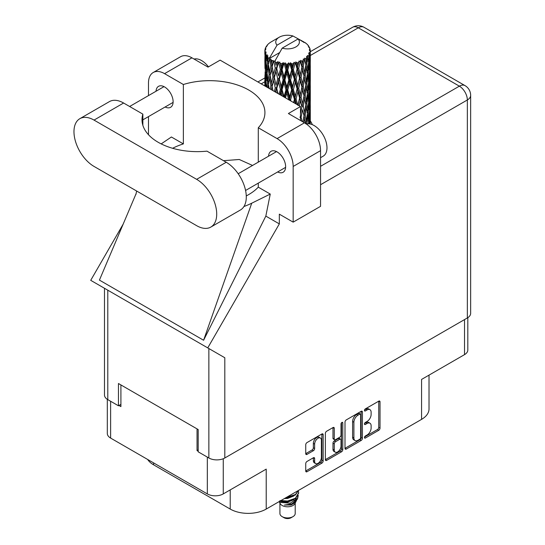 <?xml version="1.0" encoding="UTF-8"?>
<svg xmlns="http://www.w3.org/2000/svg" width="545" height="545" viewBox="0 0 545 545"><rect width="100%" height="100%" fill="white"/><g stroke="black" fill="none" stroke-linecap="round" stroke-linejoin="round"><path stroke-width="0.82" d="M320.406 438.023L319.118 437.281A4.776 2.759 120 0 0 316.727 437.519A4.776 2.759 120 0 0 313.355 443.371L314.635 444.114A4.776 2.759 120 0 1 318.014 438.262A4.776 2.759 120 0 1 320.406 438.023A4.776 2.759 120 0 1 321.393 440.21L321.393 457.48A4.776 2.759 120 0 1 319.309 462.289A4.776 2.759 120 0 1 315.63 463.57A4.776 2.759 120 0 1 314.635 461.383L314.635 458.502A1.785 1.029 120 0 0 314.267 457.684A1.785 1.029 120 0 0 313.375 457.773L306.998 461.452A1.785 1.029 120 0 0 305.738 463.638L305.738 471.003A1.785 1.029 120 0 0 306.106 471.82A1.785 1.029 120 0 0 306.998 471.732L321.897 463.134A1.785 1.029 120 0 0 323.158 460.947L323.158 434.712A1.785 1.029 120 0 0 322.79 433.895A1.785 1.029 120 0 0 321.897 433.983L306.998 442.581A1.785 1.029 120 0 0 305.738 444.768L305.738 453.658A1.785 1.029 120 0 0 306.106 454.476A1.785 1.029 120 0 0 306.998 454.387L313.375 450.708A1.785 1.029 120 0 0 314.635 448.521L314.635 444.114M341.906 422.43L342.785 422.94A1.247 0.722 120 0 0 342.526 422.368A1.247 0.722 120 0 0 341.906 422.43A1.247 0.722 120 0 0 341.02 423.962L341.02 435.039A1.785 1.029 120 0 1 339.76 437.226L335.529 439.665A1.785 1.029 120 0 1 334.637 439.754A1.785 1.029 120 0 1 334.269 438.936L334.269 428.295A1.785 1.029 120 0 0 333.894 427.478A1.785 1.029 120 0 0 333.002 427.566L334.269 428.295M344.999 422.103L344.999 448.337A1.785 1.029 120 0 0 345.366 449.155A1.785 1.029 120 0 0 346.259 449.066L361.151 440.469A1.785 1.029 120 0 0 362.411 438.282L362.411 412.047A1.785 1.029 120 0 0 362.044 411.23A1.785 1.029 120 0 0 361.151 411.318L346.259 419.916A1.785 1.029 120 0 0 344.999 422.103M367.085 434.999L365.348 436A1.247 0.722 120 0 0 364.53 437.104A1.247 0.722 120 0 0 364.728 438.105A1.247 0.722 120 0 0 365.348 438.044L378.761 430.298A1.785 1.029 120 0 0 380.022 428.111L380.022 401.876A1.785 1.029 120 0 0 379.654 401.059A1.785 1.029 120 0 0 378.761 401.147L365.348 408.893A1.247 0.722 120 0 0 364.53 409.997A1.247 0.722 120 0 0 364.728 410.998A1.247 0.722 120 0 0 365.348 410.937L367.085 409.929A5.716 3.297 120 0 1 369.939 409.649A5.716 3.297 120 0 1 371.125 412.265L371.125 414.452A5.716 3.297 120 0 1 367.085 421.449L365.348 422.45A1.247 0.722 120 0 0 364.53 423.547A1.247 0.722 120 0 0 364.728 424.548A1.247 0.722 120 0 0 365.348 424.487L367.085 423.485A5.716 3.297 120 0 1 369.939 423.206A5.716 3.297 120 0 1 371.125 425.822L371.125 428.002A5.716 3.297 120 0 1 367.085 434.999M325.365 459.639L340.237 451.056L341.524 451.798A1.785 1.029 120 0 0 342.785 449.611L342.785 422.94M341.524 451.798L326.632 460.396A1.785 1.029 120 0 1 325.74 460.484A1.785 1.029 120 0 1 325.365 459.667L325.365 433.432A1.785 1.029 120 0 1 326.632 431.245L333.002 427.566M223.266 458.727L223.266 493.913L266.219 469.116L266.219 509.064L421.564 419.378L421.564 379.429L464.517 354.631L464.517 319.588M153.567 462.882L153.567 464.81L230.215 509.064L230.215 489.907M153.567 464.81A25.458 14.701 180 0 1 147.668 459.476M429.017 375.123L429.017 408.982A25.458 14.701 180 0 1 421.564 419.378M266.219 509.064A25.458 14.701 180 0 1 230.215 509.064M223.266 493.913A11.275 6.513 180 0 1 207.325 493.913L110.621 438.085A11.275 6.513 180 0 1 107.317 433.479L107.317 399.335M198.189 449.891L197.038 450.558L198.189 451.226M197.038 450.558L197.038 428.874M118.98 405.494L120.908 406.604L120.908 384.927M369.939 423.206L368.658 422.464A5.716 3.297 120 0 0 365.797 422.743L367.085 423.485M364.564 423.458L365.797 422.743M369.939 409.649L368.658 408.907A5.716 3.297 120 0 0 365.797 409.186L367.085 409.929M364.564 409.901L365.797 409.186M364.564 437.015L377.474 429.555A1.785 1.029 120 0 0 378.734 427.375L378.734 401.161M344.999 448.31L359.864 439.726A1.785 1.029 120 0 0 361.131 437.54L361.131 411.332M359.761 439.229A1.247 0.722 120 0 0 360.647 437.696L360.647 414.67A1.247 0.722 120 0 0 360.388 414.098A1.247 0.722 120 0 0 359.761 414.159L357.936 415.215A5.716 3.297 120 0 0 353.896 422.212L353.896 437.955A5.716 3.297 120 0 0 355.074 440.564A5.716 3.297 120 0 0 357.936 440.285L359.761 439.229M360.388 414.098L359.101 413.355A1.247 0.722 120 0 0 358.481 413.417L359.761 414.159M355.074 440.564L353.794 439.822A5.716 3.297 120 0 1 352.608 437.213L352.608 421.469A5.716 3.297 120 0 1 356.648 414.473L358.481 413.417M332.981 427.58L332.981 438.194A1.785 1.029 120 0 0 333.349 439.011L334.637 439.754M341.504 422.777L341.504 448.869L342.785 449.611M334.269 449.979A4.776 2.759 120 0 0 335.257 452.166A4.776 2.759 120 0 0 338.935 450.885A4.776 2.759 120 0 0 341.02 446.076L341.02 439.992A1.785 1.029 120 0 0 340.652 439.175A1.785 1.029 120 0 0 339.76 439.263L335.529 441.709A1.785 1.029 120 0 0 334.269 443.889L334.269 449.979L332.981 449.237A4.776 2.759 120 0 0 333.969 451.423L335.257 452.166M340.652 439.175L339.365 438.432A1.785 1.029 120 0 0 338.472 438.521L339.76 439.263M332.981 449.237L332.981 443.146A1.785 1.029 120 0 1 334.242 440.966L338.472 438.521M340.237 451.056A1.785 1.029 120 0 0 341.504 448.869M315.63 463.57L314.342 462.828A4.776 2.759 120 0 1 313.355 460.641L313.355 457.786M306.998 454.387L305.738 453.658L312.087 449.966A1.785 1.029 120 0 0 313.355 447.779L313.355 443.371M305.738 470.975L320.61 462.392A1.785 1.029 120 0 0 321.87 460.205L321.87 433.997M467.814 317.667L467.814 350.033A11.275 6.513 180 0 1 464.517 354.631M210.833 227.074L240.413 209.995A28.367 16.377 -120 0 0 246.285 197.011A28.367 16.377 -120 0 0 226.23 162.26L206.971 151.149A55.283 31.917 0 0 1 142.007 119.723A55.283 31.917 0 0 1 142.858 114.13L123.606 103.019A28.367 16.377 -120 0 0 109.422 101.608L79.843 118.687A28.367 16.377 -120 0 0 75.496 141.421A28.367 16.377 -120 0 0 94.033 166.423L196.65 225.671A28.367 16.377 -120 0 0 210.833 227.074A28.367 16.377 -120 0 0 216.712 214.083A28.367 16.377 -120 0 0 196.65 179.339L94.033 120.091A28.367 16.377 -120 0 0 79.843 118.687M194.061 59.051A18.189 10.498 60 0 1 208.476 66.858M306.419 124.062A18.189 10.498 60 0 1 319.881 130.446A18.189 10.498 60 0 1 326.98 147.824A18.189 10.498 60 0 1 323.212 156.149L320.549 157.689M277.643 171.961A12.092 6.983 -120 0 0 283.134 172.254A12.092 6.983 -120 0 0 285.635 166.715A12.092 6.983 -120 0 0 280.362 154.548A12.092 6.983 -120 0 0 271.042 151.306A12.092 6.983 -120 0 0 268.556 156.211M165.121 106.997A12.092 6.983 -120 0 0 170.612 107.29A12.092 6.983 -120 0 0 173.119 101.758A12.092 6.983 -120 0 0 167.84 89.584A12.092 6.983 -120 0 0 158.52 86.342A12.092 6.983 -120 0 0 156.034 91.247M312.231 124.621A25.009 14.436 0 0 0 310.296 120.983M153.2 72.526L180.593 56.714A22.733 13.128 60 0 1 191.956 57.838L164.563 73.65A22.733 13.128 -120 0 0 153.2 72.526A22.733 13.128 -120 0 0 148.492 82.935L148.492 95.6M467.344 317.96L467.344 99.973A11.275 6.513 180 0 0 470.648 95.368L470.648 313.355A11.275 6.513 180 0 1 467.344 317.96L224.812 457.984A11.275 6.513 180 0 1 208.864 457.984L208.864 348.541L224.812 357.752L207.747 347.894L279.333 223.9L279.333 214.158L293.162 222.142L293.162 166.457A22.733 13.128 -120 0 0 277.085 138.614L304.478 122.802L288.4 113.523L300.493 106.541L220.119 60.141L208.033 67.117L191.956 57.838M304.478 122.802A22.733 13.128 60 0 1 320.549 150.645L293.162 166.457M293.162 222.142L320.549 206.33L320.549 150.645M277.085 138.614L258.282 127.762L258.282 162.138M258.282 183.134L258.282 187.16A55.283 31.917 180 0 1 248.731 194.558L247.825 195.083A55.283 31.917 180 0 1 246.265 195.948M243.949 206.514A68.2 39.376 0 0 0 251.736 203.196L270.252 194.068L258.282 187.16M270.252 194.068L265.831 216.106L279.333 223.9M136.134 193.557L99.428 280.11L203.592 340.25L265.831 216.106M207.747 347.894L90.722 280.334L123.15 224.165M172.615 148.288A55.283 31.917 180 0 1 183.365 143.907L183.365 84.509L164.563 73.65M148.492 134.717L148.492 116.596M183.365 143.907L171.403 136.993L161.191 143.894M208.864 348.541L107.787 290.185L107.787 399.628L118.463 405.787L120.908 404.376M107.787 399.628A11.275 6.513 180 0 1 104.49 395.023L104.49 288.285M208.864 457.984L198.189 451.819L198.189 429.549L118.463 383.517L118.463 405.787M107.787 290.185C103.489 287.706 103.489 287.706 107.787 290.185M258.282 127.762A55.283 31.917 0 0 0 264.925 112.597A55.283 31.917 0 0 0 183.365 84.509M300.493 120.499L300.493 106.541M252.533 165.455L239.255 159.487L223.505 160.693M251.736 203.196L203.592 340.25M142.858 125.309L142.858 114.13M279.926 503.042L279.926 513.519A7.637 4.408 0 0 0 282.167 516.64L284.095 517.75A4.912 2.834 0 0 0 291.037 517.75L292.965 516.64A7.637 4.408 0 0 0 295.206 513.519L295.206 503.042M284.095 517.75L282.167 516.64A7.637 4.408 0 0 0 292.965 516.64M279.156 501.591L280.266 503.675A7.637 4.408 0 0 0 282.167 505.501A7.637 4.408 0 0 0 294.872 503.675L296.548 500.365M294.947 501.243A7.637 4.408 0 0 0 293.694 499.751M279.333 501.489L280.798 502.476L290.253 503.171L297.672 498.389L297.066 499.54L291.841 503.866L284.401 505.058L291.01 504.99L296.221 501.128M297.734 496.297L297.441 498.675M297.672 498.389L298.238 495.316M280.798 500.644A11.091 6.404 0 0 0 283.318 501.489L287.569 501.509L295.41 498.709L298.653 493.021M280.968 500.548L287.569 501.046L295.41 498.246L298.66 492.789L298.401 491.161M285.546 497.905L287.569 497.796L295.41 494.996L298.592 490.371M286.384 497.421L295.41 494.533L298.476 490.439M271.492 63.166L270.913 59.902A22.733 13.128 0 0 0 271.492 60.25A22.733 13.128 0 0 0 272.091 60.584L271.492 63.166L272.132 65.897L271.492 69.365L272.936 76.981L271.492 83.058L270.163 75.38L273.447 61.258L273.352 60.529L272.091 60.584M270.163 75.38L271.492 69.365M271.383 89.741L271.492 89.271L271.601 89.864M264.911 49.874A22.733 13.128 0 0 1 264.959 49.602L265.94 48.539L265.211 48.58A22.733 13.128 0 0 1 265.579 47.64L266.75 46.441L266.096 46.652A22.733 13.128 0 0 1 266.26 46.4L267.35 45.487L266.948 45.446A22.733 13.128 0 0 1 267.704 44.588L268.63 43.709A22.733 13.128 0 0 1 268.896 43.484L269.973 42.66A22.733 13.128 0 0 1 271.076 41.938L279.21 37.237A11.82 6.826 0 0 0 277.044 45.167L269.761 57.559L268.44 58.063L267.997 60.563L267.588 57.232L267.902 55.692L266.798 56.312L267.561 63.22L266.703 69.038L266.001 61.142L266.607 56.06L267.207 54.766L265.987 55.093L265.735 57.545L265.517 54.166L266.164 52.702L265.149 53.158L265.504 60.154L265.115 65.877L265.074 52.892L265.892 51.7L264.884 51.864L264.843 54.296L264.836 50.903L265.776 49.547L264.911 49.874L264.897 50.814M264.836 50.903A22.733 13.128 0 0 0 264.836 50.971A22.733 13.128 0 0 0 264.884 51.864M265.517 54.166A22.733 13.128 0 0 0 265.987 55.093M267.588 57.232A22.733 13.128 0 0 0 268.44 58.063M302.209 41.631L302.148 40.902A22.733 13.128 0 0 0 300.86 40.323L292.944 35.984A11.82 6.826 0 0 0 279.21 37.237M310.255 123.204L310.289 109.422M310.119 123.974L310.2 121.017L310.269 124.008M310.023 120.445L310.2 121.017M303.865 42.094L303.81 41.788A22.733 13.128 0 0 0 303.47 41.597L302.993 41.611M310.255 103.312L310.289 89.523M310.296 106.827L310.2 114.811L309.928 109.082L310.2 101.125L310.296 106.827M309.546 123.879L309.24 120.643L309.751 112.699L309.873 123.933M308.538 122.673L308.838 123.81M309.24 120.643L308.102 120.949M309.437 111.609L309.751 112.699M309.948 115.615L310.2 114.811M309.928 109.082L308.865 109.47M310.023 100.552L310.2 101.125M307.285 44.663L307.251 44.411A22.733 13.128 0 0 0 307.012 44.172L306.031 43.314A22.733 13.128 0 0 0 306.004 43.293A22.733 13.128 0 0 0 305.002 42.551L304.662 42.544M303.81 41.788L303.742 42.517M279.51 52.654L269.625 58.356L269.761 57.559M269.462 58.908A22.733 13.128 0 0 0 269.748 59.126L270.872 65.897L269.605 71.872L268.467 64.106L269.625 58.356M270.913 59.902L271.008 59.18L269.748 59.126M273.447 61.258A22.733 13.128 0 0 0 273.822 61.428L275.239 68.016L273.631 74.195L272.132 66.626M306.004 43.293L298.095 38.954L282.187 48.137L274.769 61.326L273.822 61.428M310.255 83.419L310.289 69.631M310.296 86.941L310.2 94.905L309.928 89.196L310.2 81.225L310.296 86.941M310.098 98.529L309.751 106.486L309.24 100.736L309.751 92.8L310.098 98.529M309.54 110.09L308.954 118.02L308.211 112.222L308.954 104.34L309.54 110.09M306.91 123.94L307.823 115.792L308.634 121.61L308.429 123.797M307.251 44.411L308.082 45.317A22.733 13.128 0 0 1 308.749 46.202L308.259 46.23L309.328 47.177A22.733 13.128 0 0 1 309.465 47.442L308.749 47.204L309.873 48.444A22.733 13.128 0 0 1 310.132 49.397L309.335 49.329L310.282 50.419A22.733 13.128 0 0 1 310.296 50.699L309.39 50.344L310.262 51.727L310.2 55.12L310.105 52.688L309.035 52.477L309.805 53.703L310.098 58.731L309.751 66.688L309.24 60.945L309.696 53.969L308.654 53.471L309.226 54.963L308.954 58.329L308.661 55.869L307.394 55.495L308.634 61.912L307.823 69.78L306.855 63.935L307.714 57.055L306.597 56.394L306.365 61.258L305.888 58.744L304.505 58.172L304.914 60.195L304.505 58.172M282.187 48.137A11.82 6.826 0 0 0 295.928 46.89A11.82 6.826 0 0 0 298.095 38.954M275.286 62.014A22.733 13.128 0 0 0 276.724 62.505L275.995 65.182L274.905 60.529M278.318 62.961A22.733 13.128 0 0 0 278.754 63.07L280.375 69.44L278.536 75.871L276.771 68.541L278.318 62.961L278.1 61.578L276.724 62.505M280.43 63.431A22.733 13.128 0 0 0 282.031 63.704L281.227 66.49L279.714 61.987L278.754 63.07M283.775 63.915A22.733 13.128 0 0 0 284.245 63.956L285.962 70.08L284.013 76.791L282.085 69.726L283.775 63.915L283.284 62.586L282.031 63.704M286.016 64.065A22.733 13.128 0 0 0 287.685 64.099L286.854 67.001L286.016 64.065L285.021 62.743L284.245 63.956M289.47 64.051A22.733 13.128 0 0 0 289.94 64.024L291.65 69.896L289.708 76.893L287.746 70.114L289.47 64.051L288.741 62.811L287.685 64.099M291.704 63.874A22.733 13.128 0 0 0 293.339 63.663L292.522 66.694L291.704 63.874L290.492 62.716L289.94 64.024M295.043 63.363A22.733 13.128 0 0 0 295.492 63.274L297.086 68.908L295.267 76.171L293.394 69.671L295.043 63.363L294.123 62.246L293.339 63.663M297.134 62.879A22.733 13.128 0 0 0 298.626 62.437L297.883 65.577L297.134 62.879L295.778 61.905L295.492 63.274M300.145 61.905A22.733 13.128 0 0 0 300.54 61.748L301.916 67.164L300.343 74.679L298.674 68.438L300.145 61.905L299.096 60.924L298.626 62.437M301.964 61.129A22.733 13.128 0 0 0 303.218 60.488L302.598 63.731L301.964 61.129L300.547 60.359L300.54 61.748M304.457 59.752A22.733 13.128 0 0 0 304.778 59.548L305.854 64.787L304.621 72.505L303.258 66.483L304.457 59.752L303.34 58.935L303.218 60.488M305.888 58.744A22.733 13.128 0 0 0 306.828 57.947M308.661 55.869A22.733 13.128 0 0 0 309.226 54.963M310.105 52.688A22.733 13.128 0 0 0 310.262 51.727M306.855 123.626L305.616 123.763L306.365 120.949L305.193 115.009L306.365 107.27L307.4 113.135L306.365 120.949M307.326 113.776L307.823 115.792M308.409 119.859L308.954 118.02M308.211 112.222L307.012 112.447L307.823 109.586L306.855 103.727L307.823 95.893L308.634 101.711L307.823 109.586M308.538 102.773L308.954 104.34M309.328 107.855L309.751 106.486M309.24 100.736L308.102 101.05M309.437 91.717L309.751 92.8M309.948 95.716L310.2 94.905M309.928 89.196L308.865 89.584M310.023 80.646L310.2 81.225M309.499 48.021L309.465 47.442M308.695 46.618L308.749 46.202M310.255 63.513L310.296 50.699M310.296 67.042L310.2 75.012L309.928 69.297L310.2 61.319L310.296 67.042M310.098 78.623L309.751 86.594L309.24 80.837L309.751 72.907L310.098 78.623M309.54 90.198L308.954 98.114L308.211 92.33L308.954 84.434L309.54 90.198M303.933 122.489L304.621 118.51L305.663 123.538M305.193 115.009L303.94 115.056L304.635 118.517L303.94 115.056L304.621 112.304L303.258 106.275L304.621 98.618L304.914 100.001L305.854 104.579L304.621 112.304M305.82 104.81L306.365 107.27M306.855 103.727L305.616 103.863L306.365 101.05L305.193 95.123L306.365 87.364L307.4 93.249L306.365 101.05M307.326 93.883L307.823 95.893M308.409 99.953L308.954 98.114M308.211 92.33L307.012 92.555L307.823 89.687L306.855 83.821L307.823 76.007L308.634 81.805L307.823 89.687M308.538 82.867L308.954 84.434M309.328 87.963L309.751 86.594M309.24 80.837L308.102 81.144M309.437 71.824L309.751 72.907M309.948 75.816L310.2 75.012M309.928 69.297L308.865 69.685M310.023 60.747L310.2 61.319M310.098 50.215L310.132 49.397M309.54 70.298L308.954 78.221L308.211 72.43L308.954 64.535L309.54 70.298M302.114 121.44L301.072 117.284L302.598 109.736L304.015 115.785L302.891 121.889M300.493 119.798L300.69 120.615M301.072 117.284L299.832 117.148M304.015 115.785L302.598 109.736M303.258 106.275L301.998 106.234L302.598 103.516L301.072 97.392L302.598 89.836L304.015 95.893L302.598 103.516M305.193 95.123L303.94 95.171L304.914 100.001M304.015 95.893L304.621 98.618M305.82 84.911L306.365 87.364M306.855 83.821L305.616 83.957L306.365 81.151L305.193 75.224L306.365 67.464L307.4 73.35L306.365 81.151M307.326 73.984L307.823 76.007M308.409 80.054L308.954 78.221M308.211 72.43L307.012 72.655L307.823 69.78M308.538 62.975L308.954 64.535M309.335 68.057L309.751 66.688M309.24 60.945L308.102 61.258M309.948 55.924L310.2 55.12M305.854 84.673L304.621 92.412L303.258 86.376L304.621 78.725L305.854 84.673M299.225 105.812L300.343 100.791L301.916 106.956L300.493 113.803M301.916 106.956L299.832 97.255L300.343 100.791M301.072 97.392L299.832 97.255L300.343 94.585L298.674 88.331L300.343 80.898L301.916 87.057L300.343 94.585M303.258 86.376L301.998 86.328L303.94 95.171L304.621 92.412M301.916 87.057L302.598 89.836M305.193 75.224L303.94 75.271L304.921 80.122M304.015 75.993L302.598 83.617L301.072 77.492L302.598 69.93L304.621 78.725M305.82 65.012L306.365 67.464M306.855 63.935L305.616 64.072L306.365 61.258M308.409 60.161L308.954 58.329M299.593 97.971L297.883 105.362L296.099 98.999L297.883 91.683L299.593 97.971L299.832 97.255L298.115 105.171M294.988 103.366L295.267 102.283L295.69 103.775M296.099 98.999L294.961 98.693L296.466 104.218M290.935 101.029L290.594 99.844L292.522 92.8L294.423 99.347L294.961 98.693L295.267 102.283M298.674 88.331L297.475 88.106L299.832 97.255L301.017 91.437M297.086 88.794L295.267 96.077L293.394 89.564L295.267 82.397L297.086 88.794L297.475 88.106L297.883 91.683M301.072 77.492L299.832 77.356L301.998 86.328L302.598 83.617M299.593 78.071L297.883 85.47L296.099 79.1L297.883 71.783L299.593 78.071L299.832 77.356L300.343 80.898M303.258 66.483L301.998 66.436L303.94 75.271L304.621 72.505M301.916 67.164L302.598 69.93M294.423 99.347L293.578 102.555M290.594 99.844L289.62 99.381L289.913 100.437M285.471 97.875L286.854 93.106L288.816 99.939L289.62 99.381L289.64 100.28M293.394 89.564L292.324 89.176L294.961 98.693L295.267 96.077M291.65 89.789L289.708 96.799L287.746 90L289.708 83.112L291.65 89.789L292.324 89.176L292.522 92.8M296.099 79.1L294.961 78.793L297.475 88.106L297.883 85.47M294.423 79.447L292.522 86.58L290.594 79.945L292.522 72.894L294.423 79.447L294.961 78.793L295.267 82.397M298.674 68.438L297.475 68.214L299.832 77.356L300.343 74.679M297.086 68.908L297.475 68.214L297.883 71.783M300.547 60.359L301.998 66.436L302.598 63.731M287.746 90L286.881 89.469L289.62 99.381L289.708 96.799M285.962 89.973L284.013 96.69L282.085 89.618L284.013 83.01L285.962 89.973L286.881 89.469L286.854 93.106M290.594 79.945L289.62 79.481L292.324 89.176L292.522 86.58M288.816 80.04L286.854 86.893L284.892 79.972L286.854 73.207L288.816 80.04L289.62 79.481L289.708 83.112M293.394 69.671L292.324 69.283L294.961 78.793L295.267 76.171M291.65 69.896L292.324 69.283L292.522 72.894M295.778 61.905L297.475 68.214L297.883 65.577M280.525 95.014L281.227 92.589L282.112 95.934M282.085 89.618L281.479 88.978L283.475 96.717M277.998 93.556L276.771 88.426L278.536 82.091L280.375 89.326L281.479 88.978L281.227 92.589M284.034 97.037L284.013 96.69M284.892 79.972L284.149 79.379L286.881 89.469L286.854 86.893M283.134 79.808L281.227 86.376L279.36 79.175L281.227 72.689L283.134 79.808L284.149 79.379L284.013 83.01M287.746 70.114L286.881 69.583L289.62 79.481L289.708 76.893M285.962 70.08L286.881 69.583L286.854 73.207M290.492 62.716L292.324 69.283L292.522 66.694M280.375 89.326L278.999 94.135M275.736 92.248L275.995 91.288L276.288 92.568M276.771 88.426L277.732 93.406M272.936 90.633L272.132 86.519L273.631 80.415L275.239 87.902L276.458 87.725L275.995 91.288M279.36 79.175L281.479 88.978L281.227 86.376M277.725 78.766L275.995 85.075L274.346 77.615L275.995 71.381L277.725 78.766L278.897 78.5L278.536 82.091M282.085 69.726L281.479 69.086L284.149 79.379L284.013 76.791M280.375 69.44L281.479 69.086L281.227 72.689M285.021 62.743L286.881 69.583L286.854 67.001M275.239 87.902L274.312 91.431M272.132 86.519L271.492 89.271M274.346 77.615L275.995 85.075M272.936 76.981L274.19 76.893L273.631 80.415M276.771 68.541L278.536 75.871M275.239 68.016L276.458 67.832L275.995 71.381M279.714 61.987L281.479 69.086L281.227 66.49M269.094 88.419L268.467 83.998L269.605 78.092L270.872 85.79L270.17 89.039M267.827 87.684L267.997 86.669L268.154 87.874M268.528 84.427L267.997 86.669M270.872 85.79L272.132 85.79L271.492 83.058M270.17 75.414L269.605 78.092M274.012 76L273.631 74.195M274.925 60.618L275.995 65.182M269.073 74.57L267.997 80.456L267.07 72.614L267.997 66.769L269.073 74.57L270.32 74.658L269.605 71.872M266.512 86.927L266.001 81.035L266.703 75.258L267.561 83.112L266.948 87.18M265.497 86.342L265.735 83.651L265.953 86.601M266.103 82.322L265.735 83.651M267.561 83.112L268.78 83.29L267.997 80.456M267.166 73.466L266.703 75.258M268.528 64.535L267.997 66.769M270.872 65.897L272.132 65.897L273.352 60.529M266.362 71.674L265.735 77.438L265.272 69.494L265.735 63.751L266.362 71.674L267.541 71.94M265.504 80.04L265.115 85.783L265.115 72.097L265.504 80.04L266.607 80.394M264.836 85.96L264.843 80.401L264.931 86.015M265.245 86.192L265.115 85.783M265.361 71.259L265.115 72.097M266.226 79.045L265.735 77.438M266.103 62.423L265.735 63.751M267.302 71.082L266.703 69.038M292.944 35.984L277.044 45.167M267.561 63.22L268.78 63.404L267.997 60.563M264.993 68.479L264.843 60.502L265.333 68.622M264.993 74.665L264.877 80.299M265.456 66.98L265.115 65.877M265.504 60.154L266.607 60.502M266.226 59.16L265.735 57.545M264.993 54.773L264.877 60.4M265.211 48.58L265.258 49.275M266.096 46.652L266.062 47.143M283.318 501.489L279.939 500.582M291.01 504.99L293.673 503.505L295.41 501.638M295.969 500.474L296.201 498.082M296.173 498.586L296.105 498.157M284.408 498.559L287.569 498.464L293.782 495.991M295.138 501.107L296.201 498.123M280.198 500.991L281.465 501.645L287.569 502.177L293.782 499.704M278.1 61.578L271.301 89.693M283.284 62.586L275.361 92.037M288.741 62.811L279.912 94.667M294.123 62.246L284.674 97.412M299.096 60.924L289.409 100.151M301.01 71.552L293.946 102.76M301.01 111.357L300.493 113.966M207.325 493.913L207.325 457.092M110.621 401.256L110.621 438.085M364.469 423.976L365.348 424.487M364.469 410.426L365.348 410.937M378.761 401.147L380.022 401.876M378.734 427.375L380.022 428.111M377.474 429.555L378.761 430.298M364.469 437.533L365.348 438.044M361.151 411.318L362.411 412.047M361.131 437.54L362.411 438.282M359.864 439.726L361.151 440.469M344.999 448.337L346.259 449.066M356.648 414.473L357.936 415.215M352.608 421.469L353.896 422.212M352.608 437.213L353.896 437.955M325.365 459.667L326.632 460.396M332.981 438.194L334.269 438.936M334.242 440.966L335.529 441.709M332.981 443.146L334.269 443.889M313.375 457.773L314.635 458.502M313.355 460.641L314.635 461.383M313.355 447.779L314.635 448.521M312.087 449.966L313.375 450.708M321.897 433.983L323.158 434.712M321.87 460.205L323.158 460.947M320.61 462.392L321.897 463.134M305.738 471.003L306.998 471.732M320.549 166.314L459.367 86.165L358.297 27.809L310.296 55.515M264.836 81.764L261.205 83.862M224.812 357.752L224.812 457.984M470.648 95.368A11.275 11.275 0 0 0 465.008 85.606A11.275 6.513 120 0 0 459.367 86.165A11.275 6.513 60 0 1 467.344 99.973L320.549 184.721M352.656 27.25A11.275 6.513 60 0 1 358.297 27.809A11.275 6.513 120 0 1 363.931 27.25A11.275 11.275 0 0 0 352.656 27.25L310.296 51.707M123.606 103.019L94.033 120.091M226.23 162.26L196.65 179.339M238.185 173.739L276.526 151.605M129.621 106.493L164.004 86.641M142.858 119.846L173.099 102.392M245.57 190.478L285.621 167.356M136.645 191.022L135.889 194.572M264.843 77.949L257.901 81.954M465.008 85.606L363.931 27.25M298.66 493.252L298.66 492.789M310.296 121.031L310.296 112.325M310.296 101.138L310.296 92.418M310.296 81.239L310.296 72.533M310.296 61.333L310.296 52.633M304.914 119.886L304.635 118.517"/></g></svg>
